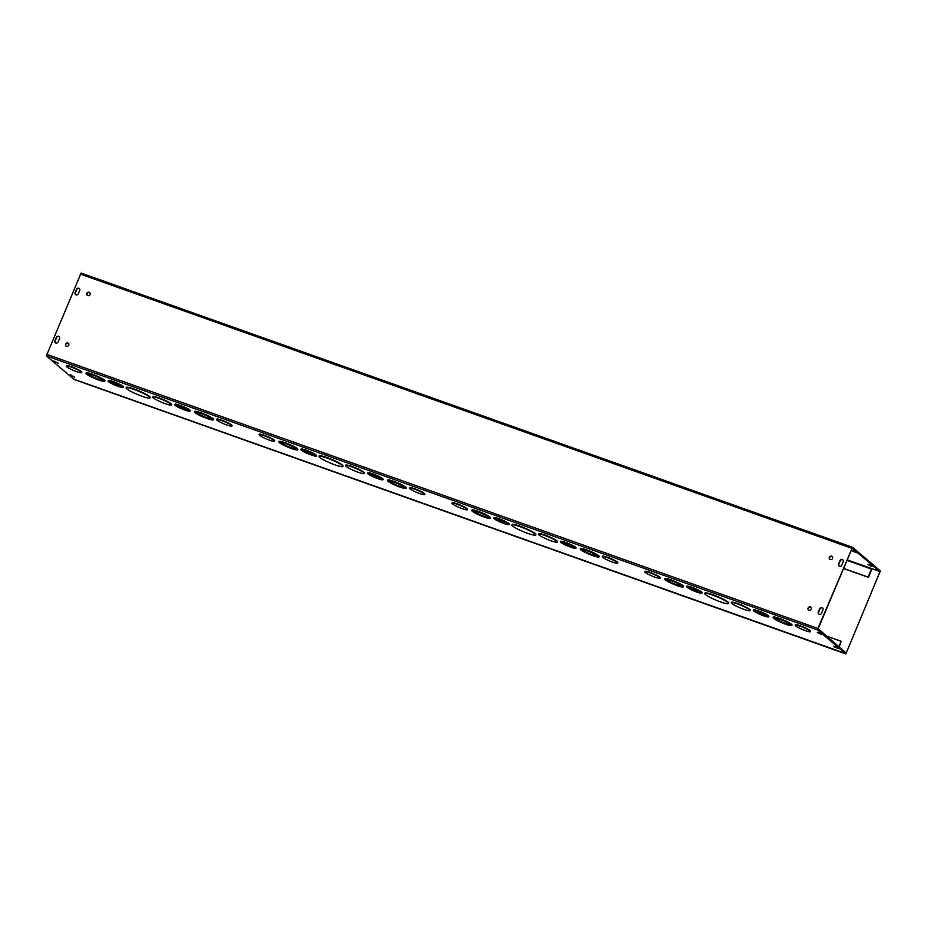 <?xml version="1.0" encoding="UTF-8"?>
<svg xmlns="http://www.w3.org/2000/svg" width="927" height="927" viewBox="0 0 927 927"><rect width="100%" height="100%" fill="white"/><g stroke="black" fill="none" stroke-linecap="round" stroke-linejoin="round"><path stroke-width="1.39" d="M843.558 568.367L868.135 577.104L871.542 568.529L879.723 571.507L880.071 570.661L852.527 547.289L817.904 628.46L817.811 630.093L845.285 653.431L81.715 381.959L837.104 650.453M110.104 382.225A6.466 0.869 22.8 0 1 109.768 381.715A6.466 0.869 22.8 0 1 116.06 383.43A6.466 0.869 22.8 0 1 121.692 386.733A6.466 0.869 22.8 0 1 116.582 385.505A6.466 0.869 22.8 0 1 110.104 382.225M110.058 381.6A6.466 0.869 -157.2 0 0 110.278 381.808A6.466 0.869 -157.2 0 0 115.968 384.775A6.466 0.869 -157.2 0 0 121.576 386.432M108.494 381.657A8.32 1.112 22.8 0 1 108.065 380.997A8.32 1.112 22.8 0 1 116.165 383.199A8.32 1.112 22.8 0 1 123.395 387.451A8.32 1.112 22.8 0 1 116.837 385.875A8.32 1.112 22.8 0 1 108.494 381.657M108.065 380.997L108.239 380.58A8.32 1.112 22.8 0 1 116.338 382.781A8.32 1.112 22.8 0 1 123.581 387.034L123.395 387.451M176.802 405.933A6.466 0.869 22.8 0 1 176.466 405.423A6.466 0.869 22.8 0 1 182.77 407.138A6.466 0.869 22.8 0 1 188.39 410.441A6.466 0.869 22.8 0 1 183.291 409.213A6.466 0.869 22.8 0 1 176.802 405.933M176.756 405.308A6.466 0.869 -157.2 0 0 176.976 405.516A6.466 0.869 -157.2 0 0 182.665 408.483A6.466 0.869 -157.2 0 0 188.274 410.14M175.191 405.366A8.32 1.112 22.8 0 1 174.763 404.705A8.32 1.112 22.8 0 1 182.862 406.907A8.32 1.112 22.8 0 1 190.093 411.159A8.32 1.112 22.8 0 1 183.534 409.583A8.32 1.112 22.8 0 1 175.191 405.366M174.763 404.705L174.936 404.288A8.32 1.112 22.8 0 1 183.036 406.49A8.32 1.112 22.8 0 1 190.278 410.742L190.093 411.159M88.181 374.717A8.32 1.112 22.8 0 1 87.741 374.068A8.32 1.112 22.8 0 1 95.84 376.258A8.32 1.112 22.8 0 1 103.082 380.51A8.32 1.112 22.8 0 1 96.512 378.934A8.32 1.112 22.8 0 1 88.181 374.717M87.995 373.917A8.32 1.112 -157.2 0 0 88.355 374.299A8.32 1.112 -157.2 0 0 95.898 378.204A8.32 1.112 -157.2 0 0 103.013 380.232M86.57 374.149A10.174 1.356 22.8 0 1 86.037 373.349A10.174 1.356 22.8 0 1 95.933 376.038A10.174 1.356 22.8 0 1 104.786 381.229A10.174 1.356 22.8 0 1 96.756 379.294A10.174 1.356 22.8 0 1 86.57 374.149M86.037 373.349L86.211 372.932A10.174 1.356 22.8 0 1 96.118 375.62A10.174 1.356 22.8 0 1 104.96 380.812L104.786 381.229M153.268 397.857A10.174 1.356 22.8 0 1 152.735 397.057A10.174 1.356 22.8 0 1 162.642 399.746A10.174 1.356 22.8 0 1 171.483 404.937A10.174 1.356 22.8 0 1 163.453 403.002A10.174 1.356 22.8 0 1 153.268 397.857M152.735 397.057L152.909 396.64A10.174 1.356 22.8 0 1 162.816 399.328A10.174 1.356 22.8 0 1 171.657 404.52L171.483 404.937M196.663 413.28A8.32 1.112 22.8 0 1 196.223 412.619A8.32 1.112 22.8 0 1 204.334 414.821A8.32 1.112 22.8 0 1 211.565 419.074A8.32 1.112 22.8 0 1 204.994 417.498A8.32 1.112 22.8 0 1 196.663 413.28M196.478 412.48A8.32 1.112 -157.2 0 0 196.837 412.863A8.32 1.112 -157.2 0 0 204.392 416.768A8.32 1.112 -157.2 0 0 211.495 418.795M195.064 412.712A10.174 1.356 22.8 0 1 194.519 411.912A10.174 1.356 22.8 0 1 204.427 414.601A10.174 1.356 22.8 0 1 213.268 419.792A10.174 1.356 22.8 0 1 205.249 417.857A10.174 1.356 22.8 0 1 195.064 412.712M194.519 411.912L194.705 411.484A10.174 1.356 22.8 0 1 204.6 414.172A10.174 1.356 22.8 0 1 213.453 419.375L213.268 419.792M126.814 388.877A12.943 1.727 22.8 0 1 126.13 387.857A12.943 1.727 22.8 0 1 138.737 391.275A12.943 1.727 22.8 0 1 149.989 397.892A12.943 1.727 22.8 0 1 139.78 395.435A12.943 1.727 22.8 0 1 126.814 388.877M126.13 387.857L126.304 387.44A12.943 1.727 22.8 0 1 138.911 390.858A12.943 1.727 22.8 0 1 150.174 397.474L149.989 397.892M216.976 420.209A8.331 1.112 -157.2 0 0 225.319 424.427A8.331 1.112 -157.2 0 0 231.889 426.014A8.331 1.112 -157.2 0 0 224.647 421.762A8.331 1.112 -157.2 0 0 216.536 419.56A8.331 1.112 -157.2 0 0 216.976 420.209M216.536 419.56L216.721 419.143A8.331 1.112 22.8 0 1 224.821 421.345A8.331 1.112 22.8 0 1 232.074 425.597L231.889 426.014M66.269 366.142L66.443 365.725A8.331 1.112 22.8 0 1 74.554 367.926A8.331 1.112 22.8 0 1 81.796 372.179L81.622 372.596A8.331 1.112 -157.2 0 0 74.369 368.343A8.331 1.112 -157.2 0 0 66.269 366.142A8.331 1.112 -157.2 0 0 66.709 366.802A8.331 1.112 -157.2 0 0 75.041 371.02A8.331 1.112 -157.2 0 0 81.622 372.596M302.967 450.777A6.466 0.869 22.8 0 1 302.631 450.267A6.466 0.869 22.8 0 1 308.934 451.982A6.466 0.869 22.8 0 1 314.554 455.284A6.466 0.869 22.8 0 1 309.456 454.056A6.466 0.869 22.8 0 1 302.967 450.777M302.92 450.151A6.466 0.869 -157.2 0 0 303.141 450.36A6.466 0.869 -157.2 0 0 308.83 453.326A6.466 0.869 -157.2 0 0 314.438 454.983M301.356 450.209A8.32 1.112 22.8 0 1 300.927 449.549A8.32 1.112 22.8 0 1 309.027 451.75A8.32 1.112 22.8 0 1 316.269 456.003A8.32 1.112 22.8 0 1 309.699 454.427A8.32 1.112 22.8 0 1 301.356 450.209M300.927 449.549L301.101 449.132A8.32 1.112 22.8 0 1 309.201 451.333A8.32 1.112 22.8 0 1 316.443 455.586L316.269 456.003M369.664 474.485A6.466 0.869 22.8 0 1 369.328 473.975A6.466 0.869 22.8 0 1 375.632 475.69A6.466 0.869 22.8 0 1 381.264 478.992A6.466 0.869 22.8 0 1 376.153 477.764A6.466 0.869 22.8 0 1 369.664 474.485M369.63 473.859A6.466 0.869 -157.2 0 0 369.838 474.068A6.466 0.869 -157.2 0 0 375.539 477.034A6.466 0.869 -157.2 0 0 381.136 478.691M368.065 473.917A8.32 1.112 22.8 0 1 367.625 473.257A8.32 1.112 22.8 0 1 375.725 475.458A8.32 1.112 22.8 0 1 382.967 479.711A8.32 1.112 22.8 0 1 376.397 478.135A8.32 1.112 22.8 0 1 368.065 473.917M367.625 473.257L367.799 472.84A8.32 1.112 22.8 0 1 375.898 475.041A8.32 1.112 22.8 0 1 383.141 479.294L382.967 479.711M281.043 443.268A8.32 1.112 22.8 0 1 280.603 442.619A8.32 1.112 22.8 0 1 288.703 444.821A8.32 1.112 22.8 0 1 295.945 449.062A8.32 1.112 22.8 0 1 289.375 447.486A8.32 1.112 22.8 0 1 281.043 443.268M280.858 442.48A8.32 1.112 -157.2 0 0 281.217 442.851A8.32 1.112 -157.2 0 0 288.76 446.756A8.32 1.112 -157.2 0 0 295.875 448.784M279.433 442.7A10.174 1.356 22.8 0 1 278.9 441.901A10.174 1.356 22.8 0 1 288.807 444.589A10.174 1.356 22.8 0 1 297.648 449.78A10.174 1.356 22.8 0 1 289.618 447.845A10.174 1.356 22.8 0 1 279.433 442.7M278.9 441.901L279.073 441.484A10.174 1.356 22.8 0 1 288.981 444.172A10.174 1.356 22.8 0 1 297.822 449.363L297.648 449.78M346.13 466.408A10.174 1.356 22.8 0 1 345.597 465.609A10.174 1.356 22.8 0 1 355.505 468.297A10.174 1.356 22.8 0 1 364.346 473.488A10.174 1.356 22.8 0 1 356.316 471.553A10.174 1.356 22.8 0 1 346.13 466.408M345.597 465.609L345.771 465.192A10.174 1.356 22.8 0 1 355.678 467.88A10.174 1.356 22.8 0 1 364.52 473.071L364.346 473.488M389.525 481.831A8.32 1.112 22.8 0 1 389.097 481.183A8.32 1.112 22.8 0 1 397.196 483.373A8.32 1.112 22.8 0 1 404.427 487.625A8.32 1.112 22.8 0 1 397.868 486.049A8.32 1.112 22.8 0 1 389.525 481.831M389.34 481.032A8.32 1.112 -157.2 0 0 389.711 481.414A8.32 1.112 -157.2 0 0 397.254 485.319A8.32 1.112 -157.2 0 0 404.357 487.347M387.926 481.264A10.174 1.356 22.8 0 1 387.382 480.464A10.174 1.356 22.8 0 1 397.289 483.152A10.174 1.356 22.8 0 1 406.13 488.344A10.174 1.356 22.8 0 1 398.112 486.408A10.174 1.356 22.8 0 1 387.926 481.264M387.382 480.464L387.567 480.047A10.174 1.356 22.8 0 1 397.463 482.735A10.174 1.356 22.8 0 1 406.316 487.926L406.13 488.344M319.676 457.428A12.943 1.727 22.8 0 1 318.992 456.408A12.943 1.727 22.8 0 1 331.599 459.827A12.943 1.727 22.8 0 1 342.863 466.443A12.943 1.727 22.8 0 1 332.642 463.987A12.943 1.727 22.8 0 1 319.676 457.428M318.992 456.408L319.166 455.991A12.943 1.727 22.8 0 1 331.773 459.41A12.943 1.727 22.8 0 1 343.036 466.026L342.863 466.443M409.838 488.761A8.331 1.112 -157.2 0 0 418.181 492.99A8.331 1.112 -157.2 0 0 424.751 494.566A8.331 1.112 -157.2 0 0 417.509 490.313A8.331 1.112 -157.2 0 0 409.398 488.112A8.331 1.112 -157.2 0 0 409.838 488.761M409.398 488.112L409.583 487.695A8.331 1.112 22.8 0 1 417.683 489.896A8.331 1.112 22.8 0 1 424.937 494.149L424.751 494.566M259.131 434.693L259.305 434.276A8.331 1.112 22.8 0 1 267.416 436.478A8.331 1.112 22.8 0 1 274.659 440.731L274.485 441.148A8.331 1.112 -157.2 0 0 267.243 436.895A8.331 1.112 -157.2 0 0 259.131 434.693A8.331 1.112 -157.2 0 0 259.572 435.354A8.331 1.112 -157.2 0 0 267.915 439.572A8.331 1.112 -157.2 0 0 274.485 441.148M495.829 519.329A6.466 0.869 22.8 0 1 495.493 518.819A6.466 0.869 22.8 0 1 501.797 520.534A6.466 0.869 22.8 0 1 507.428 523.836A6.466 0.869 22.8 0 1 502.318 522.608A6.466 0.869 22.8 0 1 495.829 519.329M495.794 518.703A6.466 0.869 -157.2 0 0 496.015 518.911A6.466 0.869 -157.2 0 0 501.704 521.878A6.466 0.869 -157.2 0 0 507.301 523.546M494.23 518.761A8.32 1.112 22.8 0 1 493.79 518.112A8.32 1.112 22.8 0 1 501.889 520.302A8.32 1.112 22.8 0 1 509.132 524.555A8.32 1.112 22.8 0 1 502.561 522.979A8.32 1.112 22.8 0 1 494.23 518.761M493.79 518.112L493.964 517.683A8.32 1.112 22.8 0 1 502.063 519.885A8.32 1.112 22.8 0 1 509.305 524.137L509.132 524.555M562.527 543.037A6.466 0.869 22.8 0 1 562.191 542.527A6.466 0.869 22.8 0 1 568.494 544.242A6.466 0.869 22.8 0 1 574.126 547.544A6.466 0.869 22.8 0 1 569.016 546.316A6.466 0.869 22.8 0 1 562.527 543.037M562.492 542.411A6.466 0.869 -157.2 0 0 562.712 542.619A6.466 0.869 -157.2 0 0 568.402 545.586A6.466 0.869 -157.2 0 0 573.998 547.243M560.928 542.469A8.32 1.112 22.8 0 1 560.487 541.82A8.32 1.112 22.8 0 1 568.587 544.01A8.32 1.112 22.8 0 1 575.829 548.263A8.32 1.112 22.8 0 1 569.259 546.687A8.32 1.112 22.8 0 1 560.928 542.469M560.487 541.82L560.661 541.391A8.32 1.112 22.8 0 1 568.761 543.593A8.32 1.112 22.8 0 1 576.003 547.845L575.829 548.263M473.906 511.82A8.32 1.112 22.8 0 1 473.465 511.171A8.32 1.112 22.8 0 1 481.565 513.373A8.32 1.112 22.8 0 1 488.807 517.614A8.32 1.112 22.8 0 1 482.237 516.038A8.32 1.112 22.8 0 1 473.906 511.82M473.72 511.032A8.32 1.112 -157.2 0 0 474.079 511.403A8.32 1.112 -157.2 0 0 481.634 515.308A8.32 1.112 -157.2 0 0 488.738 517.336M472.295 511.252A10.174 1.356 22.8 0 1 471.762 510.453A10.174 1.356 22.8 0 1 481.669 513.141A10.174 1.356 22.8 0 1 490.51 518.332A10.174 1.356 22.8 0 1 482.48 516.409A10.174 1.356 22.8 0 1 472.295 511.252M471.762 510.453L471.936 510.035A10.174 1.356 22.8 0 1 481.843 512.724A10.174 1.356 22.8 0 1 490.696 517.915L490.51 518.332M539.004 534.96A10.174 1.356 22.8 0 1 538.46 534.161A10.174 1.356 22.8 0 1 548.367 536.849A10.174 1.356 22.8 0 1 557.208 542.04A10.174 1.356 22.8 0 1 549.19 540.117A10.174 1.356 22.8 0 1 539.004 534.96M538.46 534.161L538.645 533.743A10.174 1.356 22.8 0 1 548.541 536.432A10.174 1.356 22.8 0 1 557.394 541.623L557.208 542.04M582.388 550.383A8.32 1.112 22.8 0 1 581.959 549.734A8.32 1.112 22.8 0 1 590.059 551.924A8.32 1.112 22.8 0 1 597.301 556.177A8.32 1.112 22.8 0 1 590.731 554.601A8.32 1.112 22.8 0 1 582.388 550.383M582.202 549.584A8.32 1.112 -157.2 0 0 582.573 549.966A8.32 1.112 -157.2 0 0 590.117 553.871A8.32 1.112 -157.2 0 0 597.22 555.899M580.789 549.815A10.174 1.356 22.8 0 1 580.256 549.016A10.174 1.356 22.8 0 1 590.151 551.704A10.174 1.356 22.8 0 1 599.004 556.895A10.174 1.356 22.8 0 1 590.974 554.96A10.174 1.356 22.8 0 1 580.789 549.815M580.256 549.016L580.429 548.599A10.174 1.356 22.8 0 1 590.325 551.287A10.174 1.356 22.8 0 1 599.178 556.478L599.004 556.895M512.538 525.98A12.943 1.727 22.8 0 1 511.855 524.96A12.943 1.727 22.8 0 1 524.462 528.39A12.943 1.727 22.8 0 1 535.725 534.995A12.943 1.727 22.8 0 1 525.505 532.538A12.943 1.727 22.8 0 1 512.538 525.98M511.855 524.96L512.04 524.543A12.943 1.727 22.8 0 1 524.636 527.961A12.943 1.727 22.8 0 1 535.899 534.578L535.725 534.995M602.701 557.324A8.331 1.112 -157.2 0 0 611.044 561.542A8.331 1.112 -157.2 0 0 617.625 563.118A8.331 1.112 -157.2 0 0 610.372 558.865A8.331 1.112 -157.2 0 0 602.272 556.663A8.331 1.112 -157.2 0 0 602.701 557.324M602.272 556.663L602.446 556.246A8.331 1.112 22.8 0 1 610.545 558.448A8.331 1.112 22.8 0 1 617.799 562.701L617.625 563.118M451.994 503.245L452.167 502.828A8.331 1.112 22.8 0 1 460.279 505.03A8.331 1.112 22.8 0 1 467.521 509.282L467.347 509.699A8.331 1.112 -157.2 0 0 460.105 505.447A8.331 1.112 -157.2 0 0 451.994 503.245A8.331 1.112 -157.2 0 0 452.434 503.906A8.331 1.112 -157.2 0 0 460.777 508.123A8.331 1.112 -157.2 0 0 467.347 509.699M81.866 382.075L73.824 379.224L46.35 355.887L81.078 273.083L852.458 547.278M644.856 571.808L645.03 571.38A8.331 1.112 22.8 0 1 653.141 573.581A8.331 1.112 22.8 0 1 660.383 577.834L660.209 578.263A8.331 1.112 -157.2 0 0 652.967 574.01A8.331 1.112 -157.2 0 0 644.856 571.808A8.331 1.112 -157.2 0 0 645.296 572.457A8.331 1.112 -157.2 0 0 653.639 576.675A8.331 1.112 -157.2 0 0 660.209 578.263M795.134 625.215L795.308 624.798A8.331 1.112 22.8 0 1 803.419 627A8.331 1.112 22.8 0 1 810.661 631.252L810.488 631.669A8.331 1.112 -157.2 0 0 803.234 627.417A8.331 1.112 -157.2 0 0 795.134 625.215A8.331 1.112 -157.2 0 0 795.575 625.876A8.331 1.112 -157.2 0 0 803.906 630.093A8.331 1.112 -157.2 0 0 810.488 631.669M704.729 593.512L704.902 593.095A12.943 1.727 22.8 0 1 717.498 596.513A12.943 1.727 22.8 0 1 728.761 603.129L728.587 603.547A12.943 1.727 22.8 0 1 718.367 601.09A12.943 1.727 22.8 0 1 705.401 594.531A12.943 1.727 22.8 0 1 704.729 593.512A12.943 1.727 22.8 0 1 717.324 596.942A12.943 1.727 22.8 0 1 728.587 603.547M773.118 617.567L773.292 617.15A10.174 1.356 22.8 0 1 783.188 619.839A10.174 1.356 22.8 0 1 792.04 625.03L791.867 625.447A10.174 1.356 22.8 0 1 783.836 623.512A10.174 1.356 22.8 0 1 773.651 618.367A10.174 1.356 22.8 0 1 773.118 617.567A10.174 1.356 22.8 0 1 783.014 620.256A10.174 1.356 22.8 0 1 791.867 625.447M731.333 602.712L731.507 602.295A10.174 1.356 22.8 0 1 741.403 604.983A10.174 1.356 22.8 0 1 750.256 610.175L750.082 610.592A10.174 1.356 22.8 0 1 742.052 608.668A10.174 1.356 22.8 0 1 731.866 603.512A10.174 1.356 22.8 0 1 731.333 602.712A10.174 1.356 22.8 0 1 741.229 605.401A10.174 1.356 22.8 0 1 750.082 610.592M664.624 579.004L664.81 578.587A10.174 1.356 22.8 0 1 674.705 581.275A10.174 1.356 22.8 0 1 683.558 586.467L683.373 586.884A10.174 1.356 22.8 0 1 675.354 584.96A10.174 1.356 22.8 0 1 665.169 579.804A10.174 1.356 22.8 0 1 664.624 579.004A10.174 1.356 22.8 0 1 674.532 581.692A10.174 1.356 22.8 0 1 683.373 586.884M753.35 610.372L753.524 609.943A8.32 1.112 22.8 0 1 761.623 612.144A8.32 1.112 22.8 0 1 768.865 616.397L768.692 616.814A8.32 1.112 22.8 0 1 762.121 615.238A8.32 1.112 22.8 0 1 753.79 611.02A8.32 1.112 22.8 0 1 753.35 610.372A8.32 1.112 22.8 0 1 761.449 612.562A8.32 1.112 22.8 0 1 768.692 616.814M686.652 586.664L686.826 586.235A8.32 1.112 22.8 0 1 694.926 588.436A8.32 1.112 22.8 0 1 702.168 592.689L701.994 593.106A8.32 1.112 22.8 0 1 695.424 591.53A8.32 1.112 22.8 0 1 687.092 587.312A8.32 1.112 22.8 0 1 686.652 586.664A8.32 1.112 22.8 0 1 694.752 588.854A8.32 1.112 22.8 0 1 701.994 593.106M71.309 375.91L70.07 374.786L74.624 377.196L71.309 375.91L71.622 375.18M836.861 647.452L838.112 648.576L833.547 646.165L836.861 647.452M58.274 363.245L53.812 360.985L58.274 363.245M821.762 634.624L817.29 632.365L821.762 634.624M839.12 647.046L841.148 641.287L838.831 646.803M841.148 641.287L825.98 635.899M843.512 568.483L868.425 577.347L871.971 568.761M775.262 618.935A8.32 1.112 22.8 0 1 774.821 618.286A8.32 1.112 22.8 0 1 782.921 620.476A8.32 1.112 22.8 0 1 790.163 624.728A8.32 1.112 22.8 0 1 783.593 623.153A8.32 1.112 22.8 0 1 775.262 618.935M775.065 618.135A8.32 1.112 -157.2 0 0 775.436 618.518A8.32 1.112 -157.2 0 0 782.979 622.423A8.32 1.112 -157.2 0 0 790.082 624.45M666.768 580.372A8.32 1.112 22.8 0 1 666.339 579.723A8.32 1.112 22.8 0 1 674.439 581.924A8.32 1.112 22.8 0 1 681.669 586.165A8.32 1.112 22.8 0 1 675.099 584.589A8.32 1.112 22.8 0 1 666.768 580.372M666.583 579.584A8.32 1.112 -157.2 0 0 666.942 579.954A8.32 1.112 -157.2 0 0 674.497 583.859A8.32 1.112 -157.2 0 0 681.6 585.887M755.401 611.588A6.466 0.869 22.8 0 1 755.053 611.078A6.466 0.869 22.8 0 1 761.357 612.793A6.466 0.869 22.8 0 1 766.988 616.096A6.466 0.869 22.8 0 1 761.878 614.868A6.466 0.869 22.8 0 1 755.401 611.588M755.354 610.963A6.466 0.869 -157.2 0 0 755.575 611.171A6.466 0.869 -157.2 0 0 761.264 614.137A6.466 0.869 -157.2 0 0 766.861 615.806M688.691 587.88A6.466 0.869 22.8 0 1 688.355 587.37A6.466 0.869 22.8 0 1 694.659 589.085A6.466 0.869 22.8 0 1 700.291 592.388A6.466 0.869 22.8 0 1 695.18 591.159A6.466 0.869 22.8 0 1 688.691 587.88M688.657 587.255A6.466 0.869 -157.2 0 0 688.877 587.463A6.466 0.869 -157.2 0 0 694.566 590.429A6.466 0.869 -157.2 0 0 700.163 592.098M871.299 565.528L872.55 566.652L869.236 565.366L867.985 564.242L871.299 565.528M856.189 552.701L851.728 550.441L856.189 552.701M58.111 341.889A1.854 1.692 130.3 0 1 55.307 342.735A1.854 1.692 130.3 0 1 54.902 340.754L56.315 337.37A1.854 1.692 130.3 0 1 59.119 336.536A1.854 1.692 130.3 0 1 59.537 338.517L58.111 341.889M59.258 336.663A1.854 1.692 -49.7 0 0 56.605 337.613L55.18 340.997A1.854 1.692 -49.7 0 0 55.458 342.851M821.531 613.245A1.854 1.692 130.3 0 1 818.726 614.091A1.854 1.692 130.3 0 1 818.321 612.11L819.735 608.726A1.854 1.692 130.3 0 1 822.539 607.892A1.854 1.692 130.3 0 1 822.956 609.873L821.531 613.245M822.678 608.019A1.854 1.692 -49.7 0 0 820.024 608.969L818.599 612.353A1.854 1.692 -49.7 0 0 818.877 614.195M79.49 288.529A1.854 1.692 -49.7 0 0 76.837 289.479L75.423 292.851A1.854 1.692 -49.7 0 0 75.69 294.705M75.133 292.608L76.559 289.236A1.854 1.692 130.3 0 1 79.768 290.371L78.343 293.755A1.854 1.692 130.3 0 1 75.539 294.589A1.854 1.692 130.3 0 1 75.133 292.608L75.423 292.851M843.188 561.727L841.762 565.111A1.854 1.692 130.3 0 1 838.958 565.945A1.854 1.692 130.3 0 1 838.553 563.964L839.978 560.592A1.854 1.692 130.3 0 1 842.782 559.746A1.854 1.692 130.3 0 1 843.188 561.727M842.91 559.885A1.854 1.692 -49.7 0 0 840.256 560.835L838.842 564.207A1.854 1.692 -49.7 0 0 839.12 566.061M810.986 607.266A1.854 1.692 -49.7 0 0 808.611 610.059M811.264 609.109A1.854 1.692 130.3 0 1 808.46 609.954A1.854 1.692 130.3 0 1 810.847 607.127A1.854 1.692 130.3 0 1 811.264 609.109M832.284 556.594A1.854 1.692 -49.7 0 0 829.908 559.387M832.562 558.436A1.854 1.692 130.3 0 1 829.758 559.282A1.854 1.692 130.3 0 1 829.665 556.779A1.854 1.692 130.3 0 1 832.562 558.436M68.459 343.338A1.854 1.692 -49.7 0 0 66.084 346.142M68.737 345.18A1.854 1.692 130.3 0 1 65.933 346.026A1.854 1.692 130.3 0 1 68.32 343.21A1.854 1.692 130.3 0 1 68.737 345.18M89.768 292.665A1.854 1.692 -49.7 0 0 87.381 295.458M90.035 294.508A1.854 1.692 130.3 0 1 87.231 295.354A1.854 1.692 130.3 0 1 87.138 292.851A1.854 1.692 130.3 0 1 90.035 294.508M845.285 653.431L845.633 652.585L818.193 628.703L852.191 548.158M871.542 568.529L847.139 559.862M879.723 571.507L852.237 548.17M845.575 653.674L74.114 379.467L845.853 653.917L880.36 570.905L845.853 653.917M817.811 630.093L46.35 355.887M871.507 569.074L846.93 560.337M869.549 564.636L869.236 565.366M834.798 647.289L835.111 646.559M853.292 550.823L852.979 551.565M55.064 362.109L55.365 361.379M818.541 633.489L818.854 632.747M46.454 354.253L817.904 628.46M851.635 548.228L80.174 274.021M852.527 547.289L81.078 273.083"/></g></svg>

